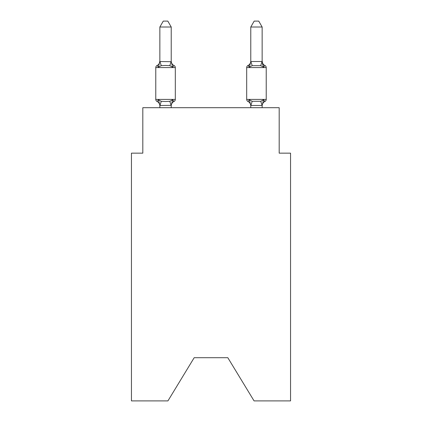 <?xml version="1.0" encoding="UTF-8"?>
<svg xmlns="http://www.w3.org/2000/svg" width="422" height="422" viewBox="0 0 422 422"><rect width="100%" height="100%" fill="white"/><g stroke="black" fill="none" stroke-linecap="round" stroke-linejoin="round"><path stroke-width="0.63" d="M227.822 357.714L254.07 400.9L290.552 400.9L290.552 153.154L279.185 153.154L279.185 107.7L142.815 107.7L142.815 153.154L131.448 153.154L131.448 400.9L167.93 400.9L194.178 357.714L227.822 357.714L194.178 357.714M262.141 107.7L262.141 105.474L250.773 105.474L249.355 99.845L247.962 101.444A2.274 2.274 0 0 1 246.685 99.402A2.274 2.274 0 0 0 247.962 101.444L249.355 99.845L247.962 101.444A2.274 2.274 0 0 1 246.685 99.402A2.274 2.274 0 0 0 247.962 101.444L249.355 99.845L247.962 101.444A2.274 2.274 0 0 1 246.685 99.402A2.274 2.274 0 0 0 247.962 101.444L249.355 99.845L247.962 101.444A2.274 2.274 0 0 1 246.685 99.402A2.274 2.274 0 0 0 247.962 101.444L249.355 99.845L247.962 101.444A2.274 2.274 0 0 1 246.685 99.402A2.274 2.274 0 0 0 247.962 101.444L249.355 99.845L247.962 101.444A2.274 2.274 0 0 1 246.685 99.402A2.274 2.274 0 0 0 247.962 101.444L249.355 99.845L247.962 101.444A2.274 2.274 0 0 1 246.685 99.402A2.274 2.274 0 0 0 247.962 101.444L249.355 99.845L247.962 101.444A2.274 2.274 0 0 1 246.685 99.402A2.274 2.274 0 0 0 247.962 101.444L249.355 99.845L247.962 101.444A2.274 2.274 0 0 1 246.685 99.402A2.274 2.274 0 0 0 247.962 101.444L249.355 99.845L247.962 101.444A2.274 2.274 0 0 1 246.685 99.402A2.274 2.274 0 0 0 247.962 101.444L249.355 99.845L247.962 101.444A2.274 2.274 0 0 1 246.685 99.402A2.274 2.274 0 0 0 247.962 101.444L249.355 99.845L247.962 101.444A2.274 2.274 0 0 1 246.685 99.402A2.274 2.274 0 0 0 247.962 101.444L249.355 99.845L247.962 101.444L249.355 99.845L252.192 101.306L260.722 101.306L263.56 99.845L264.953 101.444L263.56 99.845L264.953 101.444L264.304 101.132L264.953 101.444A2.274 2.274 0 0 0 266.229 99.402A2.274 2.274 0 0 1 264.953 101.444A2.274 2.274 0 0 0 266.229 99.402A2.274 2.274 0 0 1 264.953 101.444L264.304 101.132L264.953 101.444A2.274 2.274 0 0 0 266.229 99.402A2.274 2.274 0 0 1 264.953 101.444A2.274 2.274 0 0 0 266.229 99.402A2.274 2.274 0 0 1 264.953 101.444L264.304 101.132L264.953 101.444A2.274 2.274 0 0 0 266.229 99.402A2.274 2.274 0 0 1 264.953 101.444A2.274 2.274 0 0 0 266.229 99.402A2.274 2.274 0 0 1 264.953 101.444L264.304 101.132L264.953 101.444A2.274 2.274 0 0 0 266.229 99.402A2.274 2.274 0 0 1 264.953 101.444A2.274 2.274 0 0 0 266.229 99.402A2.274 2.274 0 0 1 264.953 101.444L264.304 101.132L264.953 101.444A2.274 2.274 0 0 0 266.229 99.402A2.274 2.274 0 0 1 264.953 101.444A2.274 2.274 0 0 0 266.229 99.402A2.274 2.274 0 0 1 264.953 101.444L264.304 101.132L264.953 101.444A2.274 2.274 0 0 0 266.229 99.402A2.274 2.274 0 0 1 264.953 101.444A2.274 2.274 0 0 0 266.229 99.402A2.274 2.274 0 0 1 264.953 101.444L264.304 101.132L264.953 101.444A2.274 2.274 0 0 0 266.229 99.402A2.274 2.274 0 0 1 264.953 101.444A2.274 2.274 0 0 0 266.229 99.402A2.274 2.274 0 0 1 264.953 101.444L264.304 101.132L264.953 101.444A2.274 2.274 0 0 0 266.229 99.402A2.274 2.274 0 0 1 264.953 101.444A2.274 2.274 0 0 0 266.229 99.402A2.274 2.274 0 0 1 264.953 101.444L264.304 101.132L264.953 101.444A2.274 2.274 0 0 0 266.229 99.402A2.274 2.274 0 0 1 264.953 101.444A2.274 2.274 0 0 0 266.229 99.402A2.274 2.274 0 0 1 264.953 101.444L264.304 101.132L264.953 101.444A2.274 2.274 0 0 0 266.229 99.402A2.274 2.274 0 0 1 264.953 101.444A2.274 2.274 0 0 0 266.229 99.402A2.274 2.274 0 0 1 264.953 101.444L264.304 101.132L264.953 101.444A2.274 2.274 0 0 0 266.229 99.402A2.274 2.274 0 0 1 264.953 101.444A2.274 2.274 0 0 0 266.229 99.402A2.274 2.274 0 0 1 264.953 101.444L264.304 101.132L264.953 101.444A2.274 2.274 0 0 0 266.229 99.402A2.274 2.274 0 0 1 264.953 101.444A2.274 2.274 0 0 0 266.229 99.402A2.274 2.274 0 0 1 264.953 101.444L264.304 101.132L264.953 101.444A2.274 2.274 0 0 0 266.229 99.402A2.274 2.274 0 0 1 264.953 101.444A2.274 2.274 0 0 0 266.229 99.402A2.274 2.274 0 0 1 264.953 101.444L264.304 101.132M250.773 61.506L262.141 61.506L262.141 27.008L250.773 27.008L250.773 61.712L249.355 67.135L247.962 65.537L249.355 67.135L249.887 65.336L249.355 67.135L249.887 65.336L249.355 67.135L249.887 65.336L249.355 67.135L249.887 65.336L249.355 67.135L249.887 65.336L249.355 67.135L249.887 65.336L249.355 67.135L249.887 65.336L249.355 67.135L249.887 65.336L249.355 67.135L249.887 65.336L249.355 67.135L249.887 65.336L249.355 67.135L249.887 65.336L249.355 67.135L249.887 65.336L249.355 67.135L249.887 65.336L249.355 67.135L249.887 65.336L249.355 67.135L252.192 65.674L260.722 65.674L263.56 67.135L262.373 63.421L263.56 67.135L264.953 65.537L263.56 67.135L262.373 63.421L263.56 67.135L264.953 65.537L263.56 67.135L262.373 63.421L263.56 67.135L264.953 65.537L263.56 67.135L262.373 63.421L263.56 67.135L264.953 65.537L263.56 67.135L262.373 63.421L263.56 67.135L264.953 65.537L263.56 67.135L262.373 63.421L263.56 67.135L264.953 65.537L263.56 67.135L262.373 63.421L263.56 67.135L264.953 65.537L263.56 67.135L262.373 63.421L263.56 67.135L264.953 65.537L263.56 67.135L262.373 63.421L263.56 67.135L264.953 65.537L263.56 67.135L262.373 63.421L263.56 67.135L264.953 65.537L263.56 67.135L262.373 63.421L263.56 67.135L264.953 65.537L263.56 67.135L262.373 63.421L263.56 67.135L264.953 65.537L263.56 67.135L262.373 63.421L263.56 67.135L262.373 63.421L263.56 67.135L264.953 65.537A2.274 2.274 0 0 1 266.229 67.578L266.229 99.402A2.274 2.274 0 0 1 264.953 101.444A2.274 2.274 0 0 0 266.229 99.402A2.274 2.274 0 0 1 264.953 101.444L263.56 99.845L264.953 101.444A5.001 5.001 0 0 0 262.141 105.943L262.141 105.943M249.355 67.135L247.962 65.537A2.274 2.274 0 0 0 246.685 67.578L266.229 67.578A2.274 2.274 0 0 0 264.953 65.537A5.001 5.001 0 0 1 262.141 61.042L262.141 61.506M250.773 105.268L250.773 107.7M250.773 61.042A5.001 5.001 0 0 1 247.962 65.537L248.611 65.848M247.962 101.444A5.001 5.001 0 0 1 250.773 105.943A5.001 5.001 0 0 0 247.962 101.444A5.001 5.001 0 0 1 250.773 105.943A5.001 5.001 0 0 0 247.962 101.444A5.001 5.001 0 0 1 250.773 105.943A5.001 5.001 0 0 0 247.962 101.444A5.001 5.001 0 0 1 250.773 105.943A5.001 5.001 0 0 0 247.962 101.444A5.001 5.001 0 0 1 250.773 105.943A5.001 5.001 0 0 0 247.962 101.444A5.001 5.001 0 0 1 250.773 105.943A5.001 5.001 0 0 0 247.962 101.444A5.001 5.001 0 0 1 250.773 105.943A5.001 5.001 0 0 0 247.962 101.444A2.274 2.274 0 0 1 246.685 99.402A2.274 2.274 0 0 0 247.962 101.444A2.274 2.274 0 0 1 246.685 99.402A2.274 2.274 0 0 0 247.962 101.444A5.001 5.001 0 0 1 250.773 105.943A5.001 5.001 0 0 0 247.962 101.444A2.274 2.274 0 0 1 246.685 99.402A2.274 2.274 0 0 0 247.962 101.444A2.274 2.274 0 0 1 246.685 99.402A2.274 2.274 0 0 0 247.962 101.444A5.001 5.001 0 0 1 250.773 105.943A5.001 5.001 0 0 0 247.962 101.444A2.274 2.274 0 0 1 246.685 99.402A2.274 2.274 0 0 0 247.962 101.444A2.274 2.274 0 0 1 246.685 99.402A2.274 2.274 0 0 0 247.962 101.444A5.001 5.001 0 0 1 250.773 105.943A5.001 5.001 0 0 0 247.962 101.444A2.274 2.274 0 0 1 246.685 99.402A2.274 2.274 0 0 0 247.962 101.444A2.274 2.274 0 0 1 246.685 99.402A2.274 2.274 0 0 0 247.962 101.444A5.001 5.001 0 0 1 250.773 105.943A5.001 5.001 0 0 0 247.962 101.444A2.274 2.274 0 0 1 246.685 99.402A2.274 2.274 0 0 0 247.962 101.444A2.274 2.274 0 0 1 246.685 99.402A2.274 2.274 0 0 0 247.962 101.444A5.001 5.001 0 0 1 250.773 105.943A5.001 5.001 0 0 0 247.962 101.444A2.274 2.274 0 0 1 246.685 99.402A2.274 2.274 0 0 0 247.962 101.444A2.274 2.274 0 0 1 246.685 99.402A2.274 2.274 0 0 0 247.962 101.444A5.001 5.001 0 0 1 250.773 105.943A5.001 5.001 0 0 0 247.962 101.444A2.274 2.274 0 0 1 246.685 99.402A2.274 2.274 0 0 0 247.962 101.444A2.274 2.274 0 0 1 246.685 99.402A2.274 2.274 0 0 0 247.962 101.444A5.001 5.001 0 0 1 250.773 105.943A5.001 5.001 0 0 0 247.962 101.444A2.274 2.274 0 0 1 246.685 99.402A2.274 2.274 0 0 0 247.962 101.444L249.355 99.845M171.227 105.358L159.954 105.505L158.44 99.845L157.047 101.444A2.274 2.274 0 0 1 155.771 99.402A2.274 2.274 0 0 0 157.047 101.444L158.44 99.845L157.047 101.444A2.274 2.274 0 0 1 155.771 99.402A2.274 2.274 0 0 0 157.047 101.444A2.274 2.274 0 0 1 155.771 99.402A2.274 2.274 0 0 0 157.047 101.444L158.44 99.845L157.047 101.444A2.274 2.274 0 0 1 155.771 99.402A2.274 2.274 0 0 0 157.047 101.444L158.44 99.845L157.047 101.444A2.274 2.274 0 0 1 155.771 99.402A2.274 2.274 0 0 0 157.047 101.444A2.274 2.274 0 0 1 155.771 99.402A2.274 2.274 0 0 0 157.047 101.444L158.44 99.845L157.047 101.444A2.274 2.274 0 0 1 155.771 99.402A2.274 2.274 0 0 0 157.047 101.444L158.44 99.845L157.047 101.444A2.274 2.274 0 0 1 155.771 99.402A2.274 2.274 0 0 0 157.047 101.444L158.44 99.845L157.047 101.444A2.274 2.274 0 0 1 155.771 99.402A2.274 2.274 0 0 0 157.047 101.444A2.274 2.274 0 0 1 155.771 99.402A2.274 2.274 0 0 0 157.047 101.444L158.44 99.845L157.047 101.444A2.274 2.274 0 0 1 155.771 99.402A2.274 2.274 0 0 0 157.047 101.444L158.44 99.845L157.047 101.444A2.274 2.274 0 0 1 155.771 99.402A2.274 2.274 0 0 0 157.047 101.444L158.44 99.845L157.047 101.444A2.274 2.274 0 0 1 155.771 99.402A2.274 2.274 0 0 0 157.047 101.444A2.274 2.274 0 0 1 155.771 99.402A2.274 2.274 0 0 0 157.047 101.444L158.44 99.845L157.047 101.444A2.274 2.274 0 0 1 155.771 99.402A2.274 2.274 0 0 0 157.047 101.444L158.44 99.845L157.047 101.444A2.274 2.274 0 0 1 155.771 99.402A2.274 2.274 0 0 0 157.047 101.444A2.274 2.274 0 0 1 155.771 99.402A2.274 2.274 0 0 0 157.047 101.444A2.274 2.274 0 0 1 155.771 99.402A2.274 2.274 0 0 0 157.047 101.444L158.44 99.845L157.047 101.444A2.274 2.274 0 0 1 155.771 99.402A2.274 2.274 0 0 0 157.047 101.444L158.44 99.845L157.047 101.444A2.274 2.274 0 0 1 155.771 99.402A2.274 2.274 0 0 0 157.047 101.444A2.274 2.274 0 0 1 155.771 99.402A2.274 2.274 0 0 0 157.047 101.444L158.44 99.845L157.047 101.444A2.274 2.274 0 0 1 155.771 99.402A2.274 2.274 0 0 0 157.047 101.444L158.44 99.845L157.047 101.444A2.274 2.274 0 0 1 155.771 99.402A2.274 2.274 0 0 0 157.047 101.444L158.44 99.845L157.047 101.444A2.274 2.274 0 0 1 155.771 99.402A2.274 2.274 0 0 0 157.047 101.444A2.274 2.274 0 0 1 155.771 99.402A2.274 2.274 0 0 0 157.047 101.444L158.44 99.845L157.047 101.444A2.274 2.274 0 0 1 155.771 99.402A2.274 2.274 0 0 0 157.047 101.444L158.44 99.845L157.047 101.444A2.274 2.274 0 0 1 155.771 99.402A2.274 2.274 0 0 0 157.047 101.444L158.44 99.845L157.047 101.444A2.274 2.274 0 0 1 155.771 99.402A2.274 2.274 0 0 0 157.047 101.444L158.44 99.845L157.047 101.444L158.44 99.845L157.047 101.444L158.44 99.845L157.047 101.444L158.44 99.845L157.047 101.444L158.44 99.845L161.278 101.306L165.54 101.533L169.808 101.306L172.645 99.845L174.038 101.444L173.389 101.132M158.44 67.135L157.047 65.537L158.44 67.135L157.047 65.537L158.44 67.135L157.047 65.537L158.44 67.135L157.047 65.537L158.44 67.135L157.047 65.537L158.44 67.135L157.047 65.537L158.44 67.135L157.047 65.537L158.44 67.135L157.047 65.537L158.44 67.135L157.047 65.537L158.44 67.135L157.047 65.537L158.44 67.135L157.047 65.537L158.44 67.135L157.047 65.537L158.44 67.135L157.047 65.537L158.44 67.135L157.047 65.537L158.44 67.135L157.047 65.537L158.44 67.135L157.047 65.537L158.44 67.135L157.047 65.537L158.44 67.135L157.047 65.537L158.44 67.135L157.047 65.537L158.44 67.135L157.047 65.537L158.44 67.135L157.047 65.537L158.44 67.135L157.047 65.537L158.44 67.135L157.047 65.537L158.44 67.135L157.047 65.537L158.44 67.135L157.047 65.537L158.44 67.135L157.047 65.537L158.44 67.135L157.047 65.537L158.44 67.135L157.047 65.537L158.44 67.135L159.859 61.042A5.001 5.001 0 0 1 157.047 65.537A2.274 2.274 0 0 0 155.771 67.578L155.771 99.402L175.315 99.402L175.315 67.578A2.274 2.274 0 0 0 174.038 65.537A2.274 2.274 0 0 1 175.315 67.578A2.274 2.274 0 0 0 174.038 65.537L172.645 67.135L174.038 65.537A2.274 2.274 0 0 1 175.315 67.578A2.274 2.274 0 0 0 174.038 65.537L172.645 67.135L174.038 65.537A2.274 2.274 0 0 1 175.315 67.578A2.274 2.274 0 0 0 174.038 65.537L172.645 67.135L174.038 65.537A2.274 2.274 0 0 1 175.315 67.578A2.274 2.274 0 0 0 174.038 65.537L172.645 67.135L174.038 65.537A2.274 2.274 0 0 1 175.315 67.578A2.274 2.274 0 0 0 174.038 65.537L172.645 67.135L174.038 65.537A2.274 2.274 0 0 1 175.315 67.578A2.274 2.274 0 0 0 174.038 65.537L172.645 67.135L174.038 65.537A2.274 2.274 0 0 1 175.315 67.578A2.274 2.274 0 0 0 174.038 65.537L172.645 67.135L174.038 65.537A2.274 2.274 0 0 1 175.315 67.578A2.274 2.274 0 0 0 174.038 65.537L172.645 67.135L174.038 65.537A2.274 2.274 0 0 1 175.315 67.578A2.274 2.274 0 0 0 174.038 65.537L172.645 67.135L174.038 65.537A2.274 2.274 0 0 1 175.315 67.578A2.274 2.274 0 0 0 174.038 65.537L172.645 67.135L174.038 65.537A2.274 2.274 0 0 1 175.315 67.578A2.274 2.274 0 0 0 174.038 65.537L172.645 67.135L174.038 65.537A2.274 2.274 0 0 1 175.315 67.578A2.274 2.274 0 0 0 174.038 65.537L172.645 67.135L174.038 65.537A2.274 2.274 0 0 1 175.315 67.578A2.274 2.274 0 0 0 174.038 65.537L172.645 67.135L174.038 65.537A2.274 2.274 0 0 1 175.315 67.578A2.274 2.274 0 0 0 174.038 65.537L172.645 67.135L169.808 65.674L165.54 65.447L161.278 65.674L158.44 67.135M171.227 27.008L159.859 27.008L163.272 21.1L167.814 21.1L171.227 27.008L171.227 61.712L172.645 67.135M159.859 105.943L159.859 105.943A5.001 5.001 0 0 0 157.047 101.444M171.227 105.268L172.645 99.845L174.038 101.444L172.645 99.845L174.038 101.444L173.368 101.116L174.038 101.444L172.645 99.845L174.038 101.444L173.368 101.116L174.038 101.444L173.368 101.116L174.038 101.444L172.645 99.845L174.038 101.444L173.368 101.116L174.038 101.444L172.645 99.845L174.038 101.444L173.368 101.116L174.038 101.444L172.645 99.845L174.038 101.444L172.645 99.845L174.038 101.444L173.368 101.116L174.038 101.444L172.645 99.845L174.038 101.444L173.368 101.116L174.038 101.444L173.368 101.116L174.038 101.444L172.645 99.845L174.038 101.444L173.368 101.116M159.859 27.008L159.859 61.506L171.227 61.712M171.227 105.943A5.001 5.001 0 0 1 174.038 101.444L172.645 99.845L174.038 101.444A2.274 2.274 0 0 0 175.315 99.402M263.56 99.845L262.141 105.474L260.722 101.306M171.227 107.7L171.227 105.474M159.859 107.7L159.859 105.474M171.227 61.042A5.001 5.001 0 0 0 174.038 65.537M246.685 67.578L246.685 99.402L266.229 99.402M262.141 61.042L263.56 67.135M250.773 27.008L254.186 21.1L258.728 21.1L262.141 27.008M175.315 67.578L155.771 67.578M161.278 101.306L159.954 105.505M169.808 101.306L171.132 105.505M159.954 61.48L161.278 65.674M171.132 61.48L169.808 65.674M250.868 105.505L252.192 101.306M260.722 65.674L262.046 61.48M252.192 65.674L250.868 61.48"/></g></svg>
